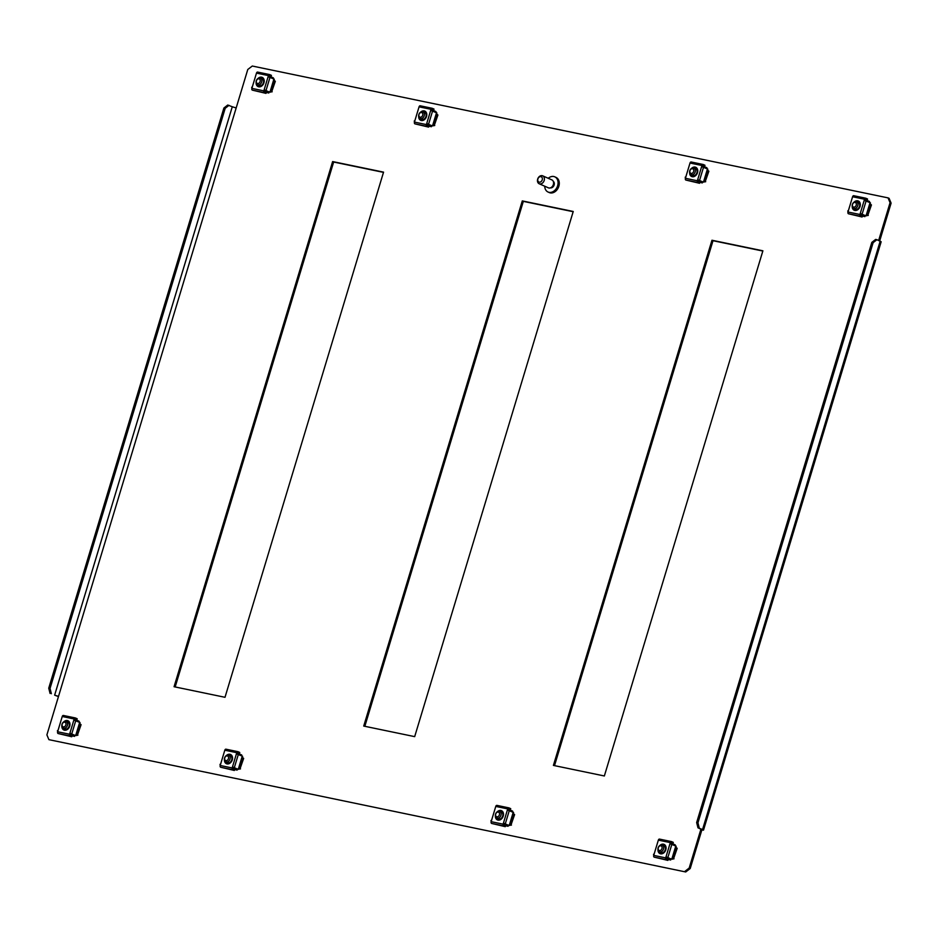 <?xml version="1.0" encoding="UTF-8"?>
<svg xmlns="http://www.w3.org/2000/svg" width="938" height="938" viewBox="0 0 938 938"><rect width="100%" height="100%" fill="white"/><g stroke="black" fill="none" stroke-linecap="round" stroke-linejoin="round"><path stroke-width="1.41" d="M259.251 77.995A5.053 3.834 113.9 0 1 262.042 77.373A5.053 3.834 113.9 0 1 262.417 77.467M257.985 78.487A5.053 3.834 113.9 0 1 261.608 77.174A5.053 3.834 113.9 0 1 262.206 77.373A5.053 3.834 113.9 0 1 263.824 83.165A5.053 3.834 113.9 0 1 258.712 86.8A5.053 3.834 113.9 0 1 258.114 86.613A5.053 3.834 113.9 0 1 256.097 82.732M269.112 92.03L264.164 89.755L263.836 90.857A1.442 0.926 101.7 0 0 264.282 92.616L265.993 93.378L266.204 92.686L264.481 91.924L264.164 89.755L268.104 76.705L274.283 79.179L270.343 92.241M269.136 91.959L264.598 89.954M252.146 87.504L256.484 73.117A1.442 0.926 -78.3 0 1 257.762 72.12L269.464 74.559M258.337 86.695A5.053 3.834 113.9 0 1 256.59 83.998M269.382 75.263L268.561 76.81M269.511 75.298L271.223 76.048L271.434 75.368L269.71 74.606A1.442 0.926 101.7 0 0 268.444 75.603L268.104 76.705M265.993 93.378L252.322 90.13A1.442 0.926 -78.3 0 1 251.876 88.383L251.689 87.246M271.223 76.048L268.96 75.579M271.739 91.596L274.435 80.762L273.626 79.894L275.326 81.313L271.739 91.596L275.326 81.313M271.551 91.924L272.172 91.783M261.339 78.558A3.752 2.849 113.9 0 1 261.667 78.604A3.752 2.849 113.9 0 1 262.112 78.745A3.752 2.849 113.9 0 1 263.308 83.048A3.752 2.849 113.9 0 1 259.509 85.757A3.752 2.849 113.9 0 1 259.064 85.616A3.752 2.849 113.9 0 1 258.407 85.159M273.157 78.64L273.392 77.877L268.843 75.861M269.183 91.795L268.819 92.991L264.282 90.986M268.819 92.991L265.196 92.241M258.525 83.4A2.451 1.864 -66.1 0 0 258.032 78.909A2.451 1.864 -66.1 0 0 258.525 83.4M259.322 84.76A3.611 2.744 -66.1 0 0 261.808 81.454A3.611 2.744 -66.1 0 0 260.424 78.159A3.611 2.744 -66.1 0 0 258.595 78.159A3.611 2.744 -66.1 0 0 256.121 81.465A3.611 2.744 -66.1 0 0 257.504 84.76A3.611 2.744 -66.1 0 0 259.322 84.76M700.932 829.122L701.835 830.024L690.216 868.518L685.713 871.965L48.905 739.66L46.9 734.864L247.784 69.482L252.287 66.035L888.063 197.883L889.095 198.34L891.1 203.136L879.692 240.914M364.835 726.293L523.322 201.365L573.165 211.707M175.172 686.956L333.647 162.028L383.49 172.369M554.51 765.631L712.997 240.703L762.829 251.044M604.353 775.972L762.899 250.809L711.965 240.245L553.408 765.408L604.353 775.972M383.56 172.135L332.627 161.571L174.069 686.733L225.003 697.297L383.56 172.135M573.235 211.472L522.29 200.908L363.733 726.071L414.678 736.635L573.235 211.472M685.713 871.965L48.905 739.66M684.681 871.519L689.184 868.06L690.216 868.518M701.835 830.024L703.5 830.142L702.55 829.532L697.989 827.808L701.847 829.649L700.803 829.567L689.184 868.06M891.1 203.136L890.068 202.678L878.66 240.456M890.068 202.678L888.063 197.883M236.165 107.976L232.284 106.756L54.639 695.152L58.519 696.371M54.639 695.152L58.461 696.571M50.066 693.44L48.741 688.175L223.889 108.034L227.711 105.044L232.284 106.756M229.013 105.314L225.19 108.304L223.889 108.034M48.741 688.175L50.042 688.445L225.19 108.304M50.042 688.445L51.367 693.71M697.989 827.808L696.653 822.544L871.812 242.403L875.635 239.424L876.936 239.694L881.157 241.746L703.5 830.142M696.653 822.544L697.954 822.814L873.114 242.672L871.812 242.403M697.954 822.814L699.291 828.078M876.936 239.694L873.114 242.672M522.29 200.908L523.322 201.365M332.627 161.571L333.647 162.028M711.965 240.245L712.997 240.703M548.249 178.29A8.301 6.308 113.9 0 1 554.768 176.836A8.301 6.308 113.9 0 1 557.852 184.903A8.301 6.308 113.9 0 1 548.05 192.02A8.301 6.308 113.9 0 1 544.732 186.216M554.768 176.836L555.976 177.376A8.301 6.308 113.9 0 1 559.06 185.431A8.301 6.308 113.9 0 1 549.246 192.56L548.05 192.02M553.279 181.362A3.611 2.744 113.9 0 1 554.217 184.634A3.611 2.744 113.9 0 1 550.395 187.87M544.286 180.037A4.327 3.295 113.9 0 1 539.174 183.754A4.327 3.295 113.9 0 1 537.568 179.545A4.327 3.295 113.9 0 1 542.68 175.828A4.327 3.295 113.9 0 1 544.286 180.037M542.68 175.828L551.872 179.897A4.327 3.295 113.9 0 1 553.479 184.106A4.327 3.295 113.9 0 1 548.367 187.823L539.174 183.754M542.305 179.568A2.884 2.193 113.9 0 1 539.467 182.183A2.884 2.193 113.9 0 1 537.826 179.24A2.884 2.193 113.9 0 1 540.675 176.625A2.884 2.193 113.9 0 1 542.305 179.568M65.003 721.381A5.053 3.834 113.9 0 1 67.794 720.747A5.053 3.834 113.9 0 1 68.169 720.853M63.725 721.873A5.053 3.834 113.9 0 1 67.36 720.56A5.053 3.834 113.9 0 1 67.958 720.747A5.053 3.834 113.9 0 1 69.576 726.551A5.053 3.834 113.9 0 1 64.452 730.186A5.053 3.834 113.9 0 1 63.866 729.999A5.053 3.834 113.9 0 1 61.849 726.118M74.864 735.415L69.916 733.141L69.588 734.243A1.442 0.926 101.7 0 0 70.033 736.002L71.745 736.764L71.956 736.072L70.233 735.31L69.916 733.141L73.856 720.079L80.035 722.565L76.095 735.627M74.888 735.345L70.35 733.328M57.898 730.89L62.236 716.503A1.442 0.926 -78.3 0 1 63.514 715.506L75.216 717.933M64.077 730.081A5.053 3.834 113.9 0 1 62.342 727.384M75.134 718.649L74.313 720.196M75.263 718.672L76.975 719.434L77.186 718.754L75.462 717.992A1.442 0.926 101.7 0 0 74.196 718.989L73.856 720.079M71.745 736.764L58.074 733.516A1.442 0.926 -78.3 0 1 57.628 731.769L57.441 730.632M76.975 719.434L74.712 718.965M75.192 735.263L77.303 735.31L75.732 735.38L79.695 722.354M77.491 734.982L80.187 724.148L79.378 723.28L81.078 724.699L77.491 734.982L81.078 724.699M77.303 735.31L77.913 735.169M67.09 721.943A3.752 2.849 113.9 0 1 67.419 721.99A3.752 2.849 113.9 0 1 67.864 722.131A3.752 2.849 113.9 0 1 69.06 726.434A3.752 2.849 113.9 0 1 65.261 729.143A3.752 2.849 113.9 0 1 64.816 729.002A3.752 2.849 113.9 0 1 64.159 728.545M78.909 722.014L79.132 721.252L74.594 719.247M74.934 735.181L74.571 736.377L70.033 734.372M74.571 736.377L70.948 735.627M64.276 726.786A2.451 1.864 -66.1 0 0 63.784 722.295A2.451 1.864 -66.1 0 0 64.276 726.786M65.074 728.134A3.611 2.744 -66.1 0 0 67.559 724.84A3.611 2.744 -66.1 0 0 66.176 721.545A3.611 2.744 -66.1 0 0 64.347 721.545A3.611 2.744 -66.1 0 0 61.873 724.851A3.611 2.744 -66.1 0 0 63.256 728.146A3.611 2.744 -66.1 0 0 65.074 728.134M421.092 117.109A2.451 1.864 -66.1 0 0 420.599 112.63A2.451 1.864 -66.1 0 0 421.092 117.109M421.901 118.469A3.611 2.744 -66.1 0 0 424.375 115.163A3.611 2.744 -66.1 0 0 423.003 111.88A3.611 2.744 -66.1 0 0 421.174 111.88A3.611 2.744 -66.1 0 0 418.7 115.186A3.611 2.744 -66.1 0 0 420.072 118.481A3.611 2.744 -66.1 0 0 421.901 118.469M421.83 111.716A5.053 3.834 113.9 0 1 424.621 111.083A5.053 3.834 113.9 0 1 424.996 111.188M420.552 112.208A5.053 3.834 113.9 0 1 424.187 110.895A5.053 3.834 113.9 0 1 424.785 111.083A5.053 3.834 113.9 0 1 426.391 116.887A5.053 3.834 113.9 0 1 421.279 120.521A5.053 3.834 113.9 0 1 420.693 120.322A5.053 3.834 113.9 0 1 418.676 116.441M431.691 125.739L426.743 123.476L426.403 124.578A1.442 0.926 101.7 0 0 426.849 126.337L428.572 127.087L428.783 126.407L427.06 125.645L426.743 123.476L430.683 110.414L436.862 112.9L432.922 125.962M431.703 125.68L427.165 123.664M414.713 121.225L419.063 106.838A1.442 0.926 -78.3 0 1 420.33 105.842L432.043 108.269M420.904 120.416A5.053 3.834 113.9 0 1 419.169 117.719M431.961 108.984L431.14 110.52M432.078 109.007L433.802 109.769L434.013 109.078L432.289 108.327A1.442 0.926 101.7 0 0 431.011 109.312L430.683 110.414M428.572 127.087L414.901 123.851A1.442 0.926 -78.3 0 1 414.455 122.092L414.268 120.955M433.802 109.769L431.527 109.3M434.317 125.317L437.014 114.471L436.205 113.615L437.905 115.022L434.317 125.317L437.905 115.022M434.118 125.645L434.74 125.504M423.906 112.279A3.752 2.849 113.9 0 1 424.246 112.326A3.752 2.849 113.9 0 1 424.68 112.466A3.752 2.849 113.9 0 1 425.887 116.769A3.752 2.849 113.9 0 1 422.088 119.466A3.752 2.849 113.9 0 1 421.643 119.325A3.752 2.849 113.9 0 1 420.986 118.88M435.736 112.349L435.959 111.587L431.421 109.582M431.761 125.516L431.398 126.712L426.86 124.695M431.398 126.712L427.775 125.962M226.844 760.495A2.451 1.864 -66.1 0 0 226.351 756.016A2.451 1.864 -66.1 0 0 226.844 760.495M227.653 761.855A3.611 2.744 -66.1 0 0 230.127 758.549A3.611 2.744 -66.1 0 0 228.755 755.266A3.611 2.744 -66.1 0 0 226.926 755.266A3.611 2.744 -66.1 0 0 224.44 758.572A3.611 2.744 -66.1 0 0 225.824 761.867A3.611 2.744 -66.1 0 0 227.653 761.855M227.582 755.102A5.053 3.834 113.9 0 1 230.373 754.469A5.053 3.834 113.9 0 1 230.748 754.574M226.304 755.594A5.053 3.834 113.9 0 1 229.939 754.281A5.053 3.834 113.9 0 1 230.537 754.469A5.053 3.834 113.9 0 1 232.143 760.261A5.053 3.834 113.9 0 1 227.031 763.907A5.053 3.834 113.9 0 1 226.433 763.708A5.053 3.834 113.9 0 1 224.428 759.827M237.443 769.125L232.495 766.862L232.155 767.964A1.442 0.926 101.7 0 0 232.601 769.711L234.324 770.473L234.523 769.793L232.812 769.031L232.495 766.862L236.435 753.8L242.614 756.286L238.674 769.348M237.455 769.066L232.917 767.05M220.465 764.611L224.815 750.224A1.442 0.926 -78.3 0 1 226.081 749.228L237.795 751.655M226.656 763.802A5.053 3.834 113.9 0 1 224.921 761.105M237.713 752.37L236.892 753.906M237.83 752.393L239.553 753.155L239.753 752.464L238.041 751.701A1.442 0.926 101.7 0 0 236.763 752.698L236.435 753.8M234.324 770.473L220.653 767.237A1.442 0.926 -78.3 0 1 220.207 765.478L220.008 764.341M239.553 753.155L237.279 752.686M240.058 768.703L242.754 757.857L241.957 757.001L243.657 758.408L240.058 768.703L243.657 758.408M239.87 769.031L240.491 768.89M229.658 755.665A3.752 2.849 113.9 0 1 229.998 755.711A3.752 2.849 113.9 0 1 230.431 755.852A3.752 2.849 113.9 0 1 231.639 760.155A3.752 2.849 113.9 0 1 227.84 762.852A3.752 2.849 113.9 0 1 227.395 762.711A3.752 2.849 113.9 0 1 226.738 762.266M241.476 755.735L241.711 754.973L237.173 752.968M237.502 768.902L237.15 770.098L232.612 768.081M237.15 770.098L233.527 769.348M692.056 173.307A2.451 1.864 -66.1 0 0 691.564 168.828A2.451 1.864 -66.1 0 0 692.056 173.307M692.854 174.667A3.611 2.744 -66.1 0 0 695.339 171.361A3.611 2.744 -66.1 0 0 693.956 168.066A3.611 2.744 -66.1 0 0 692.127 168.078A3.611 2.744 -66.1 0 0 689.653 171.384A3.611 2.744 -66.1 0 0 691.036 174.667A3.611 2.744 -66.1 0 0 692.854 174.667M692.783 167.902A5.053 3.834 113.9 0 1 695.574 167.281A5.053 3.834 113.9 0 1 695.949 167.386M691.517 168.406A5.053 3.834 113.9 0 1 695.14 167.093A5.053 3.834 113.9 0 1 695.738 167.281A5.053 3.834 113.9 0 1 697.356 173.073A5.053 3.834 113.9 0 1 692.244 176.707A5.053 3.834 113.9 0 1 691.646 176.52A5.053 3.834 113.9 0 1 689.641 172.639M702.644 181.937L697.696 179.674L697.368 180.776A1.442 0.926 101.7 0 0 697.813 182.523L699.525 183.285L699.736 182.605L698.013 181.843L697.696 179.674L701.636 166.612L707.815 169.098L703.875 182.16M702.668 181.878L698.13 179.862M685.678 177.423L690.016 163.036A1.442 0.926 -78.3 0 1 691.294 162.04L702.996 164.467M691.869 176.614A5.053 3.834 113.9 0 1 690.122 173.917M702.914 165.182L702.093 166.718M703.043 165.205L704.755 165.967L704.966 165.276L703.242 164.513A1.442 0.926 101.7 0 0 701.976 165.51L701.636 166.612M699.525 183.285L685.854 180.049A1.442 0.926 -78.3 0 1 685.408 178.29L685.221 177.153M704.755 165.967L702.492 165.498M702.925 181.925L703.512 181.902M705.27 181.515L707.967 170.669L707.158 169.813L708.858 171.22L705.27 181.515L708.858 171.22M705.083 181.843L705.704 181.702M694.87 168.477A3.752 2.849 113.9 0 1 695.199 168.512A3.752 2.849 113.9 0 1 695.644 168.664A3.752 2.849 113.9 0 1 696.84 172.967A3.752 2.849 113.9 0 1 693.041 175.664A3.752 2.849 113.9 0 1 692.596 175.523A3.752 2.849 113.9 0 1 691.939 175.078M706.689 168.547L706.924 167.785L702.386 165.768M702.714 181.714L702.351 182.91L697.813 180.893M702.351 182.91L698.728 182.16M498.535 811.288A5.053 3.834 113.9 0 1 501.326 810.667A5.053 3.834 113.9 0 1 501.701 810.772M497.257 811.78A5.053 3.834 113.9 0 1 500.892 810.479A5.053 3.834 113.9 0 1 501.49 810.667A5.053 3.834 113.9 0 1 503.108 816.459A5.053 3.834 113.9 0 1 497.984 820.093A5.053 3.834 113.9 0 1 497.398 819.906A5.053 3.834 113.9 0 1 495.381 816.025M508.396 825.323L503.448 823.06L503.12 824.15A1.442 0.926 101.7 0 0 503.565 825.909L505.277 826.671L505.488 825.979L503.765 825.229L503.448 823.06L507.388 809.998L513.567 812.484L509.627 825.534M508.419 825.264L503.882 823.247M491.43 820.809L495.768 806.422A1.442 0.926 -78.3 0 1 497.046 805.425L508.748 807.853M497.609 819.988A5.053 3.834 113.9 0 1 495.874 817.303M508.666 808.568L507.845 810.104M508.795 808.591L510.507 809.353L510.718 808.662L508.994 807.899A1.442 0.926 101.7 0 0 507.728 808.896L507.388 809.998M505.277 826.671L491.606 823.435A1.442 0.926 -78.3 0 1 491.16 821.676L490.973 820.539M510.507 809.353L508.244 808.884M511.022 824.889L513.719 814.055L512.91 813.187L514.61 814.606L511.022 824.889L514.61 814.606M510.835 825.217L511.445 825.088M500.622 811.862A3.752 2.849 113.9 0 1 500.951 811.898A3.752 2.849 113.9 0 1 501.396 812.038A3.752 2.849 113.9 0 1 502.592 816.353A3.752 2.849 113.9 0 1 498.793 819.05A3.752 2.849 113.9 0 1 498.348 818.909A3.752 2.849 113.9 0 1 497.691 818.464M512.441 811.933L512.676 811.171L508.126 809.154M508.466 825.1L508.103 826.296L503.565 824.279M508.103 826.296L504.48 825.534M497.808 816.693A2.451 1.864 -66.1 0 0 497.316 812.214A2.451 1.864 -66.1 0 0 497.808 816.693M498.606 818.053A3.611 2.744 -66.1 0 0 501.091 814.747A3.611 2.744 -66.1 0 0 499.708 811.452A3.611 2.744 -66.1 0 0 497.879 811.464A3.611 2.744 -66.1 0 0 495.405 814.77A3.611 2.744 -66.1 0 0 496.788 818.053A3.611 2.744 -66.1 0 0 498.606 818.053M854.635 207.028A2.451 1.864 -66.1 0 0 854.131 202.538A2.451 1.864 -66.1 0 0 854.635 207.028M855.433 208.388A3.611 2.744 -66.1 0 0 857.918 205.082A3.611 2.744 -66.1 0 0 856.535 201.787A3.611 2.744 -66.1 0 0 854.706 201.787A3.611 2.744 -66.1 0 0 852.232 205.094A3.611 2.744 -66.1 0 0 853.603 208.388A3.611 2.744 -66.1 0 0 855.433 208.388M855.362 201.623A5.053 3.834 113.9 0 1 858.153 201.002A5.053 3.834 113.9 0 1 858.528 201.095M854.084 202.116A5.053 3.834 113.9 0 1 857.719 200.802A5.053 3.834 113.9 0 1 858.317 201.002A5.053 3.834 113.9 0 1 859.935 206.794A5.053 3.834 113.9 0 1 854.811 210.429A5.053 3.834 113.9 0 1 854.225 210.241A5.053 3.834 113.9 0 1 852.208 206.36M865.223 215.658L860.275 213.383L859.935 214.485A1.442 0.926 101.7 0 0 860.38 216.244L862.104 217.006L862.315 216.315L860.592 215.552L860.275 213.383L864.215 200.333L870.394 202.807L866.454 215.869M865.235 215.588L860.697 213.583M848.245 211.132L852.595 196.746A1.442 0.926 -78.3 0 1 853.873 195.749L865.575 198.188M854.436 210.323A5.053 3.834 113.9 0 1 852.701 207.626M865.493 198.891L864.672 200.439M865.61 198.926L867.333 199.677L867.544 198.997L865.821 198.235A1.442 0.926 101.7 0 0 864.543 199.231L864.215 200.333M862.104 217.006L848.433 213.758A1.442 0.926 -78.3 0 1 847.987 212.011L847.8 210.874M867.333 199.677L865.059 199.208M865.493 215.646L866.091 215.623M867.849 215.224L870.546 204.39L869.737 203.523L871.437 204.941L867.849 215.224L871.437 204.941M867.662 215.552L868.271 215.412M857.438 202.186A3.752 2.849 113.9 0 1 857.778 202.233A3.752 2.849 113.9 0 1 858.211 202.374A3.752 2.849 113.9 0 1 859.419 206.677A3.752 2.849 113.9 0 1 855.62 209.385A3.752 2.849 113.9 0 1 855.175 209.244A3.752 2.849 113.9 0 1 854.518 208.787M869.268 202.268L869.491 201.506L864.953 199.489M865.293 215.423L864.93 216.619L860.392 214.614M864.93 216.619L861.307 215.869M661.114 845.009A5.053 3.834 113.9 0 1 663.905 844.376A5.053 3.834 113.9 0 1 664.28 844.481M659.836 845.501A5.053 3.834 113.9 0 1 663.471 844.188A5.053 3.834 113.9 0 1 664.069 844.376A5.053 3.834 113.9 0 1 665.675 850.18A5.053 3.834 113.9 0 1 660.563 853.815A5.053 3.834 113.9 0 1 659.965 853.627A5.053 3.834 113.9 0 1 657.96 849.746M670.975 859.044L666.027 856.769L665.687 857.871A1.442 0.926 101.7 0 0 666.132 859.63L667.856 860.392L668.067 859.7L666.343 858.938L666.027 856.769L669.966 843.708L676.146 846.193L672.206 859.255M670.987 858.974L666.449 856.957M653.997 854.518L658.347 840.131A1.442 0.926 -78.3 0 1 659.613 839.135L671.327 841.562M660.188 853.709A5.053 3.834 113.9 0 1 658.453 851.012M671.245 842.277L670.424 843.825M671.362 842.301L673.085 843.063L673.296 842.383L671.573 841.62A1.442 0.926 101.7 0 0 670.295 842.617L669.966 843.708M667.856 860.392L654.185 857.144A1.442 0.926 -78.3 0 1 653.739 855.397L653.54 854.26M673.085 843.063L670.811 842.594M671.291 858.891L673.402 858.938L671.843 859.009L675.806 845.982M673.59 858.61L676.298 847.776L675.489 846.908L677.189 848.327L673.59 858.61L677.189 848.327M673.402 858.938L674.023 858.798M663.189 845.572A3.752 2.849 113.9 0 1 663.529 845.619A3.752 2.849 113.9 0 1 663.963 845.759A3.752 2.849 113.9 0 1 665.171 850.063A3.752 2.849 113.9 0 1 661.372 852.771A3.752 2.849 113.9 0 1 660.927 852.63A3.752 2.849 113.9 0 1 660.27 852.173M675.02 845.642L675.243 844.88L670.705 842.875M671.045 858.809L670.682 860.005L666.144 858M670.682 860.005L667.059 859.255M660.375 850.414A2.451 1.864 -66.1 0 0 659.883 845.924A2.451 1.864 -66.1 0 0 660.375 850.414M661.184 851.763A3.611 2.744 -66.1 0 0 663.658 848.468A3.611 2.744 -66.1 0 0 662.287 845.173A3.611 2.744 -66.1 0 0 660.458 845.173A3.611 2.744 -66.1 0 0 657.984 848.48A3.611 2.744 -66.1 0 0 659.355 851.774A3.611 2.744 -66.1 0 0 661.184 851.763M270.003 92.03L273.943 78.968M266.064 90.341L270.003 77.279M268.444 75.603L256.484 73.117M252.205 87.281L256.156 74.219M251.876 88.383L263.836 90.857M252.322 90.13L264.282 92.616M880.196 241.136L702.55 829.532M71.816 733.727L75.755 720.665M74.196 718.989L62.236 716.503M57.957 730.667L61.908 717.605M57.628 731.769L69.588 734.243M58.074 733.516L70.033 736.002M432.57 125.751L436.522 112.689M428.631 124.062L432.582 111.001M431.011 109.312L419.063 106.838M414.784 121.002L418.723 107.94M414.455 122.092L426.403 124.578M414.901 123.851L426.849 126.337M238.322 769.137L242.262 756.075M234.383 767.448L238.334 754.387M236.763 752.698L224.815 750.224M220.536 764.376L224.475 751.326M220.207 765.478L232.155 767.964M220.653 767.237L232.601 769.711M703.535 181.937L707.475 168.887M699.596 180.26L703.535 167.198M701.976 165.51L690.016 163.036M685.748 177.188L689.688 164.127M685.408 178.29L697.368 180.776M685.854 180.049L697.813 182.523M509.287 825.323L513.227 812.261M505.348 823.646L509.287 810.584M507.728 808.896L495.768 806.422M491.489 820.574L495.44 807.512M491.16 821.676L503.12 824.15M491.606 823.435L503.565 825.909M866.102 215.658L870.054 202.596M862.174 213.97L866.114 200.908M864.543 199.231L852.595 196.746M848.315 210.909L852.255 197.848M847.987 212.011L859.935 214.485M848.433 213.758L860.38 216.244M667.915 857.355L671.866 844.294M670.295 842.617L658.347 840.131M654.067 854.295L658.007 841.234M653.739 855.397L665.687 857.871M654.185 857.144L666.132 859.63M269.229 92.076L268.596 91.842M257.633 72.085L269.593 74.571M262.769 79.191L260.424 78.159M259.838 85.804L257.504 84.76M74.981 735.462L74.348 735.228M63.385 715.471L75.345 717.945M68.521 722.577L66.176 721.545M65.59 729.178L63.256 728.146M425.336 112.912L423.003 111.88M422.417 119.513L420.072 118.481M431.808 125.798L431.175 125.551M420.212 105.806L432.172 108.28M231.088 756.298L228.755 755.266M228.169 762.899L225.824 761.867M237.56 769.183L236.915 768.937M225.964 749.192L237.924 751.666M696.301 169.11L693.956 168.066M693.381 175.711L691.036 174.667M702.761 181.995L702.128 181.749M691.165 161.993L703.125 164.478M508.513 825.381L507.88 825.135M496.917 805.379L508.877 807.864M502.053 812.496L499.708 811.452M499.122 819.097L496.788 818.053M858.88 202.819L856.535 201.787M855.948 209.432L853.603 208.388M865.34 215.705L864.707 215.47M853.744 195.714L865.704 198.199M671.092 859.091L670.459 858.856M659.496 839.1L671.456 841.574M664.62 846.205L662.287 845.173M661.7 852.806L659.355 851.774"/></g></svg>
